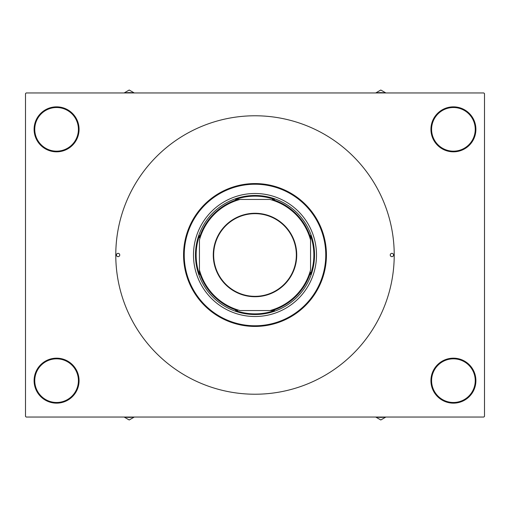 <?xml version="1.0" encoding="UTF-8"?>
<svg xmlns="http://www.w3.org/2000/svg" width="510" height="510" viewBox="0 0 510 510"><rect width="100%" height="100%" fill="white"/><g stroke="black" fill="none" stroke-linecap="round" stroke-linejoin="round"><path stroke-width="0.76" d="M430.931 380.664A22.485 22.485 0 0 1 453.415 358.173A22.485 22.485 0 0 1 475.9 380.664A22.485 22.485 0 0 1 453.415 403.149A22.485 22.485 0 0 1 430.931 380.664M475.243 380.664A21.828 21.828 0 0 0 453.415 358.836A21.828 21.828 0 0 0 431.587 380.664A21.828 21.828 0 0 0 453.415 402.486A21.828 21.828 0 0 0 475.243 380.664M34.1 380.664A22.485 22.485 0 0 1 56.584 358.173A22.485 22.485 0 0 1 79.069 380.664A22.485 22.485 0 0 1 56.584 403.149A22.485 22.485 0 0 1 34.1 380.664M78.412 380.664A21.828 21.828 0 0 0 56.584 358.836A21.828 21.828 0 0 0 34.757 380.664A21.828 21.828 0 0 0 56.584 402.486A21.828 21.828 0 0 0 78.412 380.664M34.1 129.336A22.485 22.485 0 0 1 56.584 106.851A22.485 22.485 0 0 1 79.069 129.336A22.485 22.485 0 0 1 56.584 151.827A22.485 22.485 0 0 1 34.1 129.336M78.412 129.336A21.828 21.828 0 0 0 56.584 107.514A21.828 21.828 0 0 0 34.757 129.336A21.828 21.828 0 0 0 56.584 151.164A21.828 21.828 0 0 0 78.412 129.336M430.931 129.336A22.485 22.485 0 0 1 453.415 106.851A22.485 22.485 0 0 1 475.9 129.336A22.485 22.485 0 0 1 453.415 151.827A22.485 22.485 0 0 1 430.931 129.336M475.243 129.336A21.828 21.828 0 0 0 453.415 107.514A21.828 21.828 0 0 0 431.587 129.336A21.828 21.828 0 0 0 453.415 151.164A21.828 21.828 0 0 0 475.243 129.336M483.837 417.04L26.163 417.04L25.5 416.377L25.5 93.623L26.163 92.96L483.837 92.96L484.5 93.623L484.5 416.377L483.837 417.04M116.439 255A1.651 1.651 0 0 0 118.09 256.651A1.651 1.651 0 0 0 119.748 255A1.651 1.651 0 0 0 118.09 253.349A1.651 1.651 0 0 0 116.439 255M390.252 255A1.651 1.651 0 0 0 391.909 256.651A1.651 1.651 0 0 0 393.561 255A1.651 1.651 0 0 0 391.909 253.349A1.651 1.651 0 0 0 390.252 255M193.494 255A61.506 61.506 0 0 0 255 316.506A61.506 61.506 0 0 0 316.506 255A61.506 61.506 0 0 0 255 193.494A61.506 61.506 0 0 0 193.494 255M325.769 255A70.769 70.769 0 0 0 255 184.231A70.769 70.769 0 0 0 184.231 255A70.769 70.769 0 0 0 255 325.769A70.769 70.769 0 0 0 325.769 255M183.568 255A71.432 71.432 0 0 1 255 183.568A71.432 71.432 0 0 1 326.432 255A71.432 71.432 0 0 1 255 326.432A71.432 71.432 0 0 1 183.568 255M394.224 255A139.224 139.224 0 0 0 255 115.776A139.224 139.224 0 0 0 115.776 255A139.224 139.224 0 0 0 255 394.224A139.224 139.224 0 0 0 394.224 255M375.711 417.04L380.798 419.979L385.879 417.04M375.87 417.04A36.58 36.58 0 0 0 385.719 417.04M255 213.269A41.731 41.731 0 0 1 296.731 255A41.731 41.731 0 0 1 255 296.731A41.731 41.731 0 0 1 213.269 255A41.731 41.731 0 0 1 255 213.269M255 296.335A41.335 41.335 0 0 0 296.335 255A41.335 41.335 0 0 0 255 213.665A41.335 41.335 0 0 0 213.665 255A41.335 41.335 0 0 0 255 296.335M310.558 237.654L310.558 240.019L310.558 237.654A58.204 58.204 0 0 0 272.346 199.442L274.45 199.442A58.86 58.86 0 0 0 235.55 199.442L240.019 199.442L235.55 199.442M255 314.523A59.523 59.523 0 0 1 195.477 255A59.523 59.523 0 0 1 255 195.477A59.523 59.523 0 0 1 314.523 255A59.523 59.523 0 0 1 255 314.523M237.654 199.442A58.204 58.204 0 0 0 199.442 237.654L199.442 235.55A58.86 58.86 0 0 0 199.442 274.45L199.442 272.346A58.204 58.204 0 0 0 237.654 310.558L235.55 310.558A58.86 58.86 0 0 0 274.45 310.558L269.981 310.558L274.45 310.558M199.442 272.346L199.442 269.981A57.541 57.541 0 0 0 240.019 310.558L269.981 310.558A57.541 57.541 0 0 0 310.558 269.981L310.558 240.019A57.541 57.541 0 0 0 269.981 199.442L240.019 199.442A57.541 57.541 0 0 0 199.442 240.019L199.442 274.45M272.346 310.558A58.204 58.204 0 0 0 310.558 272.346L310.558 274.45A58.86 58.86 0 0 0 310.558 235.55M124.281 417.04A36.58 36.58 0 0 0 134.13 417.04M124.121 417.04L129.202 419.979L134.289 417.04M385.719 92.96A36.58 36.58 0 0 0 375.87 92.96M385.879 92.96L380.798 90.021L375.711 92.96M134.289 92.96L129.202 90.021L124.121 92.96M134.13 92.96A36.58 36.58 0 0 0 124.281 92.96"/></g></svg>
